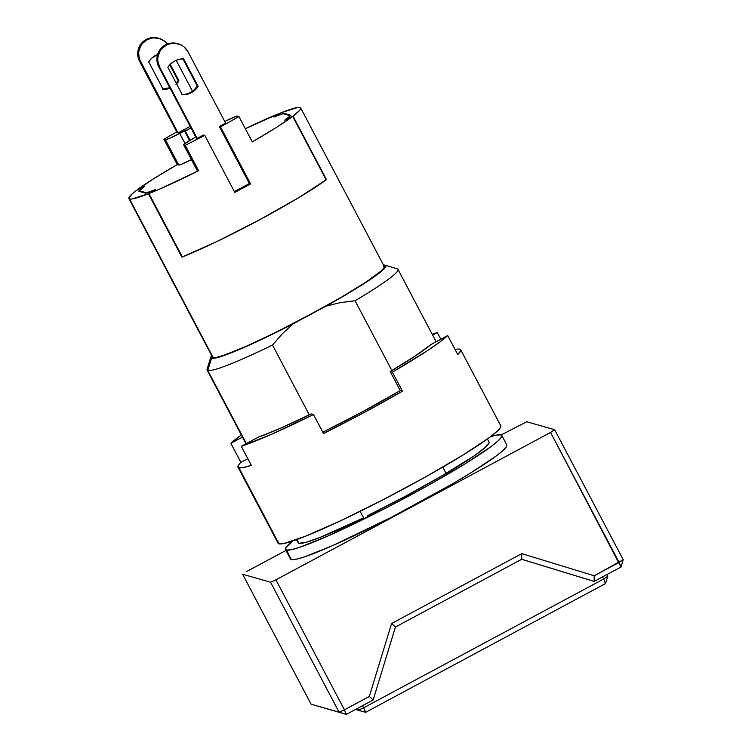 <?xml version="1.0" encoding="UTF-8"?>
<svg xmlns="http://www.w3.org/2000/svg" width="752" height="752" viewBox="0 0 752 752"><rect width="100%" height="100%" fill="white"/><g stroke="black" fill="none" stroke-linecap="round" stroke-linejoin="round"><path stroke-width="1.13" d="M363.601 517.837L360.161 511.322L363.601 517.837L320.014 537.426L306.055 542.305L298.911 543.292A107.893 9.024 -27.8 0 0 363.601 517.837M383.586 266.02L384.15 267.524L381.405 270.729L366.581 281.69L341.37 297.228L293.13 323.821L282.226 333.86L272.506 345.055L309.288 414.831L272.506 345.055A107.893 9.024 152.2 0 1 207.815 370.51L246.346 443.595L207.815 370.51A107.893 9.024 -27.8 0 0 272.506 345.055L282.226 333.86L293.13 323.821A98.907 8.272 152.2 0 1 211.528 358.356L207.815 370.51L211.528 358.356L214.781 358.225L228.561 353.872L250.566 344.557L293.13 323.821L326.086 306.13L352.538 290.78L372.607 277.911L383.934 269.019L385.842 266.424L385.165 265.174L383.511 265.08A98.907 8.272 152.2 0 1 385.203 265.183A98.907 8.272 152.2 0 1 326.086 306.13L340.43 302.624L355.066 300.744A107.893 9.024 -27.8 0 0 397.272 268.878L385.203 265.183M296.532 539.663L298.177 542.794A107.893 9.024 -27.8 0 0 298.911 543.292L296.918 539.522L298.093 542.295M285.45 549.496L290.469 559.009A122.285 10.237 -27.8 0 0 291.297 559.582L286.277 550.069A122.285 10.237 152.2 0 1 285.45 549.496A122.285 10.237 152.2 0 1 292.735 540.989L285.572 548.17L291.297 559.582L296.119 559.262L304.889 556.743L332.76 545.567L391.604 517.188L452.817 483.677L470.066 473.337L495.765 456.332L503.229 450.307L506.679 446.274L506.782 444.902M490.652 436.639A122.285 10.237 152.2 0 1 500.964 434.863A122.285 10.237 152.2 0 1 501.791 435.436A122.285 10.237 152.2 0 1 403.11 499.027A122.285 10.237 152.2 0 1 286.277 550.069L291.109 549.75L299.879 547.23L327.75 536.063L386.584 507.675L428.471 485.2L465.046 463.834L490.755 446.82L498.219 440.794L501.669 436.762L500.964 434.863L496.132 435.182L490.652 436.639M129.532 198.989A97.111 8.122 152.2 0 1 128.874 198.537A97.111 8.122 152.2 0 1 136.516 190.341L132.314 193.734L128.789 198.096L129.532 198.989L131.929 198.989L148.445 193.743L154.592 189.993A88.116 7.37 152.2 0 1 145.681 193.217L138.641 191.205A88.116 7.37 152.2 0 1 143.764 186.9L136.516 190.341L143.764 186.9A88.116 7.37 152.2 0 0 138.641 191.205L145.681 193.217A88.116 7.37 152.2 0 0 154.592 189.993L148.445 193.743A97.111 8.122 152.2 0 1 129.532 198.989L213.107 357.501L129.532 198.989M128.874 198.537L212.449 357.05A97.111 8.122 -27.8 0 0 213.107 357.501A97.111 8.122 -27.8 0 0 309.608 314.975A97.111 8.122 -27.8 0 0 384.244 266.471L300.668 107.959A97.111 8.122 152.2 0 1 293.026 116.156L326.453 179.559A97.111 8.122 152.2 0 1 181.881 257.146L148.445 193.743L181.881 257.146L216.726 241.636L259.459 219.866L299.381 197.287L326.453 179.559L293.026 116.156L299.813 110.159L300.753 108.401L300.01 107.508L297.613 107.498L281.088 112.753A97.111 8.122 152.2 0 1 300.01 107.508A97.111 8.122 152.2 0 1 300.668 107.959M521.681 559.281L592.689 580.986L521.681 559.281M620.983 567.008L594.146 581.409L592.689 580.986L594.146 581.409L620.983 567.008L623.211 559.704L619.103 562.43L620.983 567.008L550.567 432.447L554.675 429.73L623.211 559.704L620.983 567.008M521.719 559.262L594.146 581.409L521.719 559.262L521.794 553.632L594.221 575.778L594.146 581.409L594.221 575.778L521.794 553.632L521.719 559.262L395.43 627.036L521.719 559.262M373.152 699.999L395.43 627.036L391.585 623.511L521.794 553.632L391.585 623.511L395.43 627.036L373.152 699.999L346.315 714.4L311.121 704.21L346.315 714.4L344.435 709.822L339.067 712.182L346.315 714.4L373.152 699.999L369.307 696.474L391.585 623.511L369.307 696.474L344.435 709.822L346.315 714.4L339.067 712.182L270.541 582.208L275.899 579.839L344.435 709.822L339.067 712.182L311.121 704.21L242.595 574.227L311.121 704.21L339.067 712.182L270.541 582.208L242.595 574.227L270.541 582.208L275.899 579.839L550.567 432.447L619.103 562.43L594.221 575.778L623.211 559.704L554.675 429.73L526.729 421.75L501.189 434.947L526.729 421.75L554.675 429.73L550.567 432.447L275.899 579.839L344.435 709.822L369.307 696.474L373.152 699.999M246.703 571.511L285.948 550.445L246.703 571.511M290.902 115.282A88.116 7.37 152.2 0 1 285.779 119.596L293.026 116.156L285.779 119.596A88.116 7.37 152.2 0 0 290.902 115.282L283.861 113.279L284.265 114.041L283.861 113.279L290.902 115.282M274.95 116.504A88.116 7.37 152.2 0 1 283.861 113.279A88.116 7.37 152.2 0 0 274.95 116.504L281.088 112.753L274.95 116.504M290.592 557.683L291.297 559.582A122.285 10.237 -27.8 0 0 408.12 508.531A122.285 10.237 -27.8 0 0 506.801 444.949L501.791 435.436M436.132 341.756L397.968 269.366A107.893 9.024 152.2 0 1 355.066 300.744L391.858 370.52L355.066 300.744L340.43 302.624L326.086 306.13L276.125 332.234L246.036 346.381L223.899 355.254L216.943 357.256L213.107 357.501L212.543 355.997M489.157 442.637L485.209 447.515L474.127 455.891L442.402 475.546L446.171 473.525L442.787 467.114L446.171 473.525A107.893 9.024 -27.8 0 0 489.063 442.148L487.418 439.018M442.402 475.546A106.098 8.874 152.2 0 1 367.361 515.816L405.93 495.982L442.402 475.546M211.716 355.658L210.842 357.097L211.528 358.356A98.907 8.272 152.2 0 1 210.842 357.115A98.907 8.272 152.2 0 1 211.716 355.658M210.842 357.115L207.063 369.157A107.893 9.024 -27.8 0 0 207.815 370.51A107.893 9.024 152.2 0 1 207.082 370.012L245.979 443.793M363.639 707.801L358.272 710.17L365.604 712.323L363.639 707.801L603.677 578.993L605.445 583.618L607.785 576.276L603.677 578.993L605.445 583.618L365.604 712.323L605.445 583.618L607.785 576.276L606.911 574.556L607.785 576.276L603.677 578.993L363.639 707.801L362.511 705.714L365.604 712.323L355.611 709.409L358.272 710.17L363.639 707.801M355.536 709.446L365.604 712.323L355.536 709.446M357.36 708.469L358.272 710.17L357.36 708.469M602.587 576.878L603.677 578.993L602.587 576.878M170.037 88.191A17.982 17.851 -74.1 0 1 163.156 89.338L170.037 88.191M163.034 89.103A17.982 17.851 105.9 0 0 169.792 87.721L162.319 89.093M191.346 92.703A17.982 17.851 -74.1 0 1 182.341 94.808L167.865 67.351A17.982 17.851 -74.1 0 1 183.648 58.882L198.124 86.339A17.982 17.851 -74.1 0 1 191.346 92.703L190.519 92.458L191.346 92.703L195.153 89.967L198.124 86.339L197.287 86.104L198.124 86.339L183.648 58.882L179.004 59.342L174.633 60.997L170.836 63.732L167.865 67.351L182.341 94.808L186.985 94.348L191.346 92.703M182.219 94.583A17.982 17.851 105.9 0 0 197.287 86.104L182.933 58.872L197.287 86.104L194.317 89.723L190.519 92.458L186.148 94.113L181.505 94.573M177.698 43.691L174.605 43.071L168.363 43.691L165.44 44.904L160.58 48.908L157.6 54.473L156.971 57.584L157.563 63.864L197.203 138.368L196.366 138.124L158.757 66.796L159.593 67.031A16.187 16.065 -74.1 0 1 178.243 43.851A16.187 16.065 -74.1 0 1 188.009 51.785L225.619 123.121L188.009 51.785L184.043 46.906L181.429 45.148L175.442 43.315L169.191 43.926L166.277 45.148L161.417 49.143L159.65 51.785L157.807 57.819L157.798 60.997L159.593 67.031L197.203 138.368L203.519 134.975L197.203 138.368L196.366 138.124L158.757 66.796A16.187 16.065 105.9 0 1 177.406 43.607L178.243 43.851M225.619 123.121L219.302 126.505L249.391 183.573L234.398 191.619L249.391 183.573L219.302 126.505L225.619 123.121M203.519 134.975L204.723 135.322A97.111 8.122 152.2 0 1 185.255 145.333L183.742 144.901L184.061 144.205L194.702 137.654A14.382 1.203 152.2 0 0 183.638 144.835A14.382 1.203 152.2 0 0 183.742 144.901L185.255 145.333L198.622 170.695L197.109 170.262L183.742 144.901L197.109 170.262L198.622 170.695A97.111 8.122 152.2 0 1 148.934 193.555L182.36 256.958A97.111 8.122 -27.8 0 0 326.142 179.803L292.716 116.391L284.773 120.151L292.716 116.391A97.111 8.122 152.2 0 1 252.296 141.893L238.92 116.532A97.111 8.122 152.2 0 1 220.505 126.853L219.302 126.505L220.505 126.853L250.595 183.911L249.391 183.573L250.595 183.911A97.111 8.122 152.2 0 1 234.803 192.39L204.723 135.322L203.519 134.975M224.773 121.523L235.808 116.438L238.92 116.532L237.406 116.099A14.382 1.203 152.2 0 0 224.773 121.523M155.636 189.448A87.213 7.294 152.2 0 1 146.452 192.794L139.44 190.792A87.213 7.294 152.2 0 1 144.769 186.346L136.826 190.096L144.769 186.346A87.213 7.294 152.2 0 0 139.44 190.792L146.452 192.794A87.213 7.294 152.2 0 0 155.636 189.448L148.934 193.555L182.36 256.958L217.074 241.477L259.459 219.866L299.07 197.466L326.142 179.803L292.716 116.391L276.05 127.671L252.296 141.893L238.92 116.532A97.111 8.122 152.2 0 1 220.505 126.853L250.595 183.911A97.111 8.122 -27.8 0 1 234.803 192.39L204.723 135.322A97.111 8.122 152.2 0 1 185.255 145.333L198.622 170.695L159.292 189.25L148.934 193.555L155.636 189.448M290.093 115.705A87.213 7.294 152.2 0 1 284.773 120.151A87.213 7.294 152.2 0 0 290.093 115.705L283.09 113.702L290.093 115.705M139.844 191.553L139.44 190.792L139.844 191.553M273.907 117.049A87.213 7.294 152.2 0 1 283.09 113.702A87.213 7.294 152.2 0 0 273.907 117.049L280.656 113.016L273.907 117.049M183.638 144.835L197.015 170.196A14.382 1.203 -27.8 0 0 197.109 170.262M136.864 190.171L153.493 178.826L177.246 164.594L180.358 164.697L191.422 159.593A14.382 1.203 -27.8 0 1 178.76 165.026L177.246 164.594L163.87 139.233L165.384 139.665L178.76 165.026L165.384 139.665L170.262 138.02L184.419 130.829L189.542 140.549L184.419 130.829L185.255 131.064L190.087 140.229L185.255 131.064L191.017 127.972L179.681 133.367A14.382 1.203 152.2 0 1 165.384 139.665L163.87 139.233A97.111 8.122 152.2 0 1 176.805 131.938A97.111 8.122 -27.8 0 0 163.87 139.233L177.246 164.594A97.111 8.122 152.2 0 0 136.826 190.096L136.864 190.171M245.039 128.846L280.609 112.941A97.111 8.122 152.2 0 0 245.34 128.695M185.001 143.453L179.681 133.367L185.001 143.453M190.171 126.374L178.017 132.888L177.181 132.653L139.571 61.326L140.408 61.561L178.017 132.888L177.181 132.653L139.571 61.326L140.408 61.561A16.187 16.065 -74.1 0 1 167.358 44.03L164.857 41.435L159.339 38.455L153.098 37.835L147.091 39.668L142.231 43.672L140.464 46.314L138.622 52.349L139.214 58.628L178.017 132.888L190.171 126.374M159.057 38.371L158.221 38.136A16.187 16.065 105.9 0 0 139.571 61.326L138.377 58.393L137.785 52.114L139.628 46.069L141.395 43.437L143.632 41.191L149.178 38.22L152.271 37.6L158.503 38.22M192.503 91.227L176.175 60.263L192.503 91.227M175.968 84.487L178.938 80.868L178.102 80.624L169.764 64.822L178.102 80.624L176.194 83.162A17.982 17.851 105.9 0 0 178.102 80.624L178.938 80.868L170.225 64.334L178.938 80.868A17.982 17.851 -74.1 0 1 176.579 83.886M148.68 61.88L163.156 89.338L148.68 61.88A17.982 17.851 -74.1 0 1 157.582 54.548L151.65 58.252L148.68 61.88M437.297 332.563L440.813 339.237L437.297 332.563L432.607 335.072L437.297 332.563A125.875 10.537 152.2 0 0 432.212 334.311L437.297 332.563M230.873 443.332A125.875 10.537 152.2 0 1 241.326 434.957L230.873 443.332L242.464 437.109L230.873 443.332L240.903 462.358L230.873 443.332M237.98 467.161L278.09 543.254A125.875 10.537 -27.8 0 0 278.945 543.837L238.826 467.753A125.875 10.537 152.2 0 1 237.98 467.161A125.875 10.537 152.2 0 1 240.903 462.358L247.803 458.645L240.903 462.358M455.054 349.445A125.875 10.537 152.2 0 1 459.82 349.154A125.875 10.537 152.2 0 1 460.675 349.746A125.875 10.537 152.2 0 1 457.752 354.559L447.722 335.533L439.948 341.944L427.756 350.451L392.394 372.146L402.423 391.172L400.28 390.561A108.796 9.099 152.2 0 1 322.796 432.203L361.947 412.058L400.28 390.561L402.423 391.172A125.875 10.537 152.2 0 1 323.501 433.528L313.471 414.502L271.481 434.308L241.298 446.312L251.328 465.328A125.875 10.537 152.2 0 1 238.826 467.753L243.319 467.518L251.328 465.328L241.298 446.312L258.068 437.307L241.298 446.312A125.875 10.537 152.2 0 0 313.471 414.502L311.253 413.873A108.26 9.062 152.2 0 1 258.068 437.307L280.975 428.029L311.253 413.873L313.471 414.502L323.501 433.528L363.921 412.622L402.423 391.172L392.394 372.146L390.185 371.516L400.233 390.579L390.185 371.516L392.394 372.146A125.875 10.537 152.2 0 0 447.722 335.533L430.962 344.529A108.26 9.062 152.2 0 1 390.185 371.516L415.367 355.903L430.962 344.529L447.722 335.533L457.752 354.559L460.638 350.902L459.82 349.154M238.017 466.014L278.945 543.837A125.875 10.537 -27.8 0 0 399.209 491.291A125.875 10.537 -27.8 0 0 500.794 425.829L460.675 349.746M500.766 425.792L500.663 427.192L497.119 431.357L489.43 437.551L462.969 455.063L425.322 477.059L382.204 500.193L340.186 520.948L305.679 536.157L283.918 543.508L278.945 543.837L278.221 541.891"/></g></svg>
